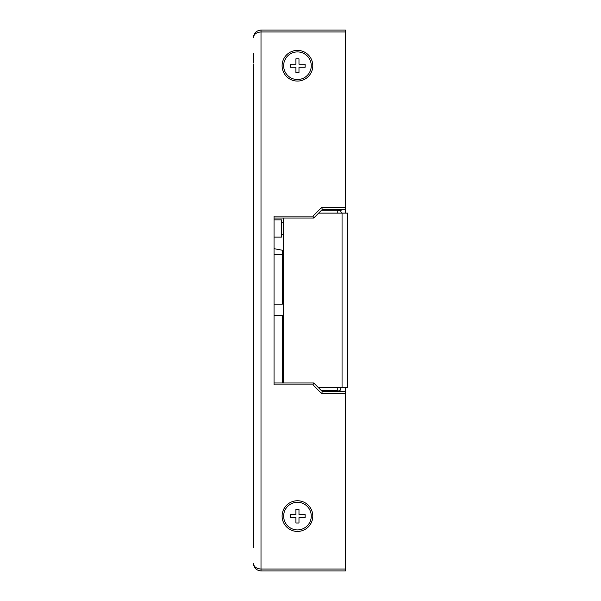 <?xml version="1.0" encoding="UTF-8"?>
<svg xmlns="http://www.w3.org/2000/svg" width="601" height="601" viewBox="0 0 601 601"><rect width="100%" height="100%" fill="white"/><g stroke="black" fill="none" stroke-linecap="round" stroke-linejoin="round"><path stroke-width="0.9" d="M274.048 237.11L281.629 237.11L281.629 219.846L274.048 219.846M274.048 304.129L282.395 304.129L282.395 250.241L274.048 248.664M274.048 315.502L282.395 315.502L282.395 382.98M274.048 254.373L282.395 254.373M337.251 387.675L337.251 390.552L321.332 390.552L337.251 390.552L337.251 391.612M337.251 209.388L337.251 210.252L321.52 210.252L337.251 210.252L337.251 213.13M283.544 357.948L282.395 357.948M282.395 329.175L283.544 329.175M341.09 209.388L341.09 210.635L337.251 210.635L340.504 210.635A11.509 11.509 0 0 1 341.323 213.13M341.09 212.191L341.09 213.13M341.083 387.675A11.509 11.509 0 0 1 339.512 390.935L337.251 390.935L341.09 390.935L341.09 391.612M311.258 516.094A13.808 13.808 0 0 0 297.45 502.286A13.808 13.808 0 0 0 283.642 516.094A13.808 13.808 0 0 0 297.45 529.902A13.808 13.808 0 0 0 311.258 516.094M305.12 517.634L305.12 514.561L298.982 514.561L298.982 509.19L295.91 509.19L295.91 514.561L290.538 514.561L290.538 517.634L295.91 517.634L295.91 523.005L298.982 523.005L298.982 517.634L305.12 517.634M311.258 65.727A13.808 13.808 0 0 0 297.45 51.919A13.808 13.808 0 0 0 283.642 65.727A13.808 13.808 0 0 0 297.45 79.535A13.808 13.808 0 0 0 311.258 65.727M305.12 67.267L305.12 64.194L298.982 64.194L298.982 58.823L295.91 58.823L295.91 64.194L290.538 64.194L290.538 67.267L295.91 67.267L295.91 72.638L298.982 72.638L298.982 67.267L305.12 67.267M344.711 387.675L342.052 387.675L342.052 213.13L347.701 213.13L347.701 387.675L344.711 387.675M318.455 387.675L342.052 387.675M283.544 382.98L283.544 218.02M318.643 213.13L342.052 213.13M274.048 382.98L313.752 382.98L322.384 391.612L345.402 391.612L345.402 387.675M345.402 213.13L345.402 209.388L322.384 209.388L313.752 218.02L274.048 218.02M282.109 516.094A15.348 15.348 0 0 1 297.45 500.746A15.348 15.348 0 0 1 312.798 516.094A15.348 15.348 0 0 1 297.45 531.434A15.348 15.348 0 0 1 282.109 516.094M282.109 65.727A15.348 15.348 0 0 1 297.45 50.379A15.348 15.348 0 0 1 312.798 65.727A15.348 15.348 0 0 1 297.45 81.067A15.348 15.348 0 0 1 282.109 65.727M253.337 96.956L253.299 504.044M253.337 547.195L253.337 505.11M253.337 547.691L253.337 64.577M345.402 30.05L261.007 30.05L345.402 30.05L345.402 209.388M345.402 391.612L345.402 570.95L261.007 570.95C256.379 570.462 253.825 567.907 253.337 563.28C253.825 567.907 256.379 570.462 261.007 570.95L261.007 569.034L345.402 569.034M313.752 218.02L312.963 216.105L274.048 216.105L274.048 384.895L312.963 384.895L313.752 382.98M253.337 563.28C253.825 566.751 256.379 568.666 261.007 569.034L261.007 31.966C256.379 32.334 253.825 34.249 253.337 37.72C253.825 33.093 256.379 30.538 261.007 30.05C256.379 30.538 253.825 33.093 253.337 37.72M345.402 393.527L321.588 393.527L322.384 391.612M322.384 209.388L321.588 207.473L345.402 207.473M253.337 512.878L253.337 536.423M253.299 512.878L253.337 509.4M253.299 509.4L253.299 505.11M253.299 547.195L253.337 539.848M253.299 539.848L253.337 537.978M253.337 63.022L253.337 62.166M253.299 62.166L253.337 60.461M253.299 60.461L253.337 53.309M347.423 387.675L347.423 213.13M312.963 216.105L321.588 207.473M345.402 31.966L261.007 31.966L261.007 30.05M321.588 393.527L312.963 384.895M283.544 234.232L281.629 234.232M283.544 222.723L281.629 222.723"/></g></svg>

